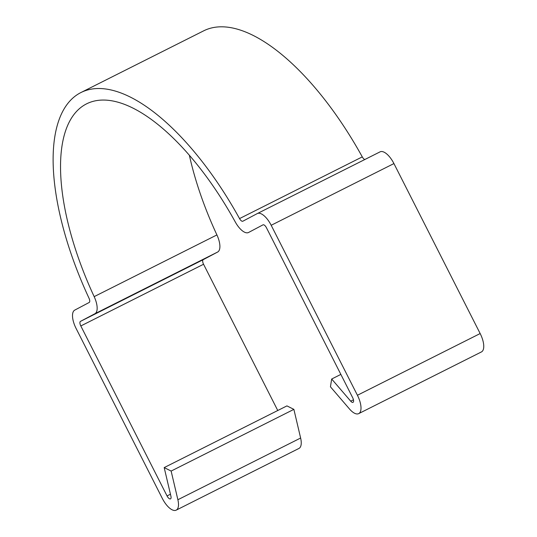 <?xml version="1.0" encoding="UTF-8"?>
<svg xmlns="http://www.w3.org/2000/svg" width="537" height="537" viewBox="0 0 537 537"><rect width="100%" height="100%" fill="white"/><g stroke="black" fill="none" stroke-linecap="round" stroke-linejoin="round"><path stroke-width="0.81" d="M293.88 409.362L286.933 405.891L164.188 467.593L170.934 496.262A4.209 1.779 63.3 0 1 170.511 498.866A4.209 1.779 63.3 0 1 167.047 495.933L80.812 325.952A4.209 1.779 63.3 0 1 80.476 321.368L94.895 313.742A16.842 7.115 -116.7 0 0 94.17 296.632A189.48 80.08 63.3 0 1 86.632 103.816A189.48 80.08 63.3 0 1 235.3 221.996A16.842 7.115 -116.7 0 0 248.517 232.501A16.842 7.115 -116.7 0 0 248.571 232.474L262.989 224.849A4.209 1.779 63.3 0 1 266.466 227.775L352.702 397.749A4.209 1.779 63.3 0 1 353.017 402.347A4.209 1.779 63.3 0 1 350.715 401.179L331.678 379.021L330.443 386.815L349.486 408.979A16.842 7.115 -116.7 0 0 358.689 413.631A16.842 7.115 -116.7 0 0 357.42 395.259L271.185 225.278A16.842 7.115 -116.7 0 0 257.33 213.558A16.842 7.115 -116.7 0 0 257.27 213.585L242.852 221.21A4.209 1.779 63.3 0 1 242.838 221.217A4.209 1.779 63.3 0 1 239.536 218.593A202.113 85.417 63.3 0 0 80.953 92.532A202.113 85.417 63.3 0 0 89.001 298.203A4.209 1.779 63.3 0 1 89.182 302.479L74.764 310.104A16.842 7.115 -116.7 0 0 76.093 328.449L162.322 498.43A16.842 7.115 -116.7 0 0 176.183 510.15A16.842 7.115 -116.7 0 0 177.881 499.732L171.135 471.063L293.88 409.362L300.626 438.024A16.842 7.115 63.3 0 1 298.928 448.449L176.183 510.15M164.188 467.593L171.135 471.063M239.536 218.593L362.28 156.885A202.113 85.417 -116.7 0 0 203.698 30.824L80.953 92.532M362.28 156.885A4.209 1.779 -116.7 0 0 364.811 159.523M257.384 213.531L380.015 151.884A16.842 7.115 63.3 0 1 380.075 151.85A16.842 7.115 63.3 0 1 393.93 163.57L480.165 333.551A16.842 7.115 63.3 0 1 481.434 351.93L358.689 413.631M189.366 155.247A189.48 80.08 -116.7 0 0 216.914 234.931A16.842 7.115 63.3 0 1 217.639 252.041L203.221 259.666A4.209 1.779 -116.7 0 0 203.557 264.251L277.757 410.503M331.678 379.021L340.854 374.403M177.881 499.732L300.626 438.024M167.047 495.933L170.451 494.221M80.812 325.952L203.557 264.251M80.476 321.368L203.221 259.666M94.895 313.742L217.639 252.041M94.17 296.632L216.914 234.931M350.715 401.179L353.46 399.803M357.42 395.259L480.165 333.551M271.185 225.278L393.93 163.57M257.33 213.558L380.075 151.85"/></g></svg>

